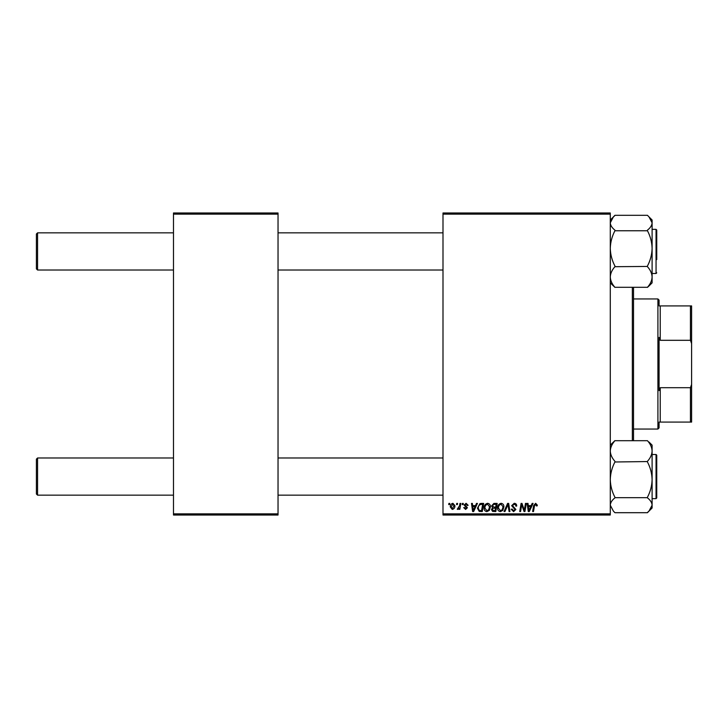 <?xml version="1.0" encoding="UTF-8"?>
<svg xmlns="http://www.w3.org/2000/svg" width="728" height="728" viewBox="0 0 728 728"><rect width="100%" height="100%" fill="white"/><g stroke="black" fill="none" stroke-linecap="round" stroke-linejoin="round"><path stroke-width="1.09" d="M610.282 515.024L442.997 515.024L442.997 513.859L610.282 513.859L610.282 515.024M610.282 214.141L442.997 214.141L442.997 212.976L610.282 212.976L610.282 513.859M462.426 503.403L463.272 503.403L463.099 504.568L462.235 504.568L462.426 503.403M456.729 503.403L457.566 503.403L457.393 504.568L456.529 504.568L456.729 503.403M487.624 503.303C489.498 503.64 490.426 504.813 490.417 506.815L489.298 510.41L486.886 511.638C484.957 511.293 484.02 510.082 484.075 508.026C484.065 505.441 485.239 503.867 487.624 503.303M476.512 503.403L477.431 503.403L473.655 511.538L472.618 511.538L471.507 503.403L472.354 503.403L472.627 505.623L475.511 505.623L476.512 503.403M493.912 503.403L497.169 503.403L495.795 511.538L492.592 511.402L491.473 509.564L492.592 507.58L491.573 505.933L493.912 503.403M507.598 503.403L508.672 503.403L509.919 511.538L509.063 511.538L507.998 504.568L504.95 511.538L504.04 511.538L507.598 503.403M537.3 505.095L537.228 505.833L536.381 505.942L535.59 504.249L534.479 505.778L533.506 511.538L532.641 511.538L533.651 505.578L535.644 503.303L537.3 505.095M525.47 503.403L526.326 503.403L524.934 511.538L524.042 511.538L521.712 504.631L520.584 511.538L519.728 511.538L521.102 503.403L521.994 503.403L524.333 510.292L525.47 503.403M442.997 214.141L442.997 513.859M532.168 503.403L533.087 503.403L529.311 511.538L528.273 511.538L527.163 503.403L528.009 503.403L528.282 505.623L531.167 505.623L532.168 503.403M514.195 503.303C515.897 503.394 516.734 504.304 516.707 506.051L515.87 506.151L515.651 504.95L514.141 504.249L512.485 505.614L515.87 509.482L513.595 511.638L511.211 509.281L512.066 509.027L513.622 510.692L515.024 509.536L511.638 505.687L514.195 503.303M501.137 503.303C503.012 503.64 503.94 504.813 503.931 506.815L502.82 510.41L500.4 511.638C498.48 511.293 497.543 510.082 497.597 508.026C497.579 505.441 498.762 503.867 501.137 503.303M468.131 505.305L467.285 505.514L466.075 504.04L464.964 504.95L467.394 507.744L465.62 509.427L463.7 507.625L464.537 507.525L465.656 508.681L466.548 507.871L464.118 505.014L466.111 503.303L468.131 505.305M481.244 503.403L483.656 503.403L482.282 511.538L479.215 511.429L477.422 508.208L479.943 503.603L481.244 503.403M452.916 503.303L454.927 505.651C455.009 507.716 454.117 508.972 452.252 509.427L450.286 506.952C450.232 504.968 451.105 503.749 452.916 503.303M459.987 503.403L460.842 503.403L459.841 509.318L458.986 509.318L459.195 508.099L457.83 509.427L457.257 509.209L459.55 505.769L459.987 503.403M448.912 503.403L449.758 503.403L449.576 504.568L448.712 504.568L448.912 503.403M278.032 515.024L173.482 515.024L173.482 513.859L278.032 513.859L278.032 515.024M278.032 214.141L173.482 214.141L173.482 212.976L278.032 212.976L278.032 513.859M173.482 214.141L173.482 513.859M529.584 508.981L530.712 506.57L528.401 506.57L528.91 510.647L529.584 508.981M502.156 509.791L503.084 506.779L501.082 504.249C499.272 504.795 498.389 506.078 498.443 508.108L500.436 510.692L502.156 509.791M495.104 510.583L495.531 508.053L492.783 508.39L492.319 509.527L493.657 510.583L495.104 510.583M495.695 507.098L496.159 504.358L493.739 504.395L492.419 505.96L493.903 507.098L495.695 507.098M473.928 508.981L475.047 506.57L472.745 506.57L473.255 510.647L473.928 508.981M481.59 510.583L482.637 504.358L481.554 504.358C479.315 504.568 478.214 505.869 478.269 508.262L479.288 510.446L481.59 510.583M488.634 509.791L489.571 506.779L487.56 504.249C485.749 504.795 484.875 506.078 484.921 508.108L486.914 510.692L488.634 509.791M452.288 508.681L454.081 505.742L452.907 504.04L451.123 506.952L452.288 508.681M37.565 270.015L36.4 268.86L36.4 234.006L37.565 232.842L37.565 270.015L173.482 270.015M37.565 495.158L36.4 493.994L36.4 459.141L37.565 457.985L37.565 495.158L173.482 495.158M614.923 266.448L614.923 266.011C612.011 260.506 610.464 254.636 610.282 248.385C610.455 242.206 612.002 236.327 614.923 230.758L647.456 230.758C650.368 236.254 651.915 242.133 652.106 248.385C651.933 254.563 650.386 260.433 647.456 266.011L647.456 266.694C650.368 269.915 651.915 273.346 652.106 276.995C651.933 280.608 650.386 284.038 647.456 287.296L614.923 287.296C612.011 284.084 610.464 280.653 610.282 276.995C610.455 273.391 612.002 269.952 614.923 266.694L647.456 266.448M652.106 273.501L656.055 273.501L656.055 229.356L656.747 230.057L656.747 259.605M614.923 230.321L614.923 230.139C612.011 227.837 610.455 225.398 610.282 222.814L613.376 216.908L614.923 215.306L647.456 215.306L649.012 216.908L652.106 222.814C651.924 225.407 650.377 227.846 647.456 230.139L647.456 230.321M647.456 287.369L649.012 285.949L647.456 287.369M610.282 282.864L614.923 287.369M652.106 282.864L649.012 285.949L652.106 282.864L652.106 220.002L649.012 216.908M614.923 215.488L610.282 220.002M647.456 512.512L652.106 507.998L652.106 451.005C651.933 454.609 650.386 458.049 647.456 461.306L647.456 461.989C650.368 467.494 651.915 473.364 652.106 479.615C651.933 485.794 650.386 491.673 647.456 497.242L647.456 497.861C650.377 500.163 651.924 502.602 652.106 505.187L649.012 511.092L647.456 512.694L614.923 512.694L613.376 511.092L610.282 505.187C610.464 502.593 612.011 500.154 614.923 497.861L614.923 497.242C612.011 491.746 610.464 485.867 610.282 479.615C610.455 473.437 612.002 467.567 614.923 461.989L647.456 461.552M656.747 456.82L656.747 455.191L656.055 454.5L656.747 455.191L656.747 497.943L656.055 498.644L656.055 454.5L652.106 454.5M614.923 497.679L647.456 497.679M614.923 461.552L614.923 461.306C612.011 458.085 610.464 454.654 610.282 451.005C610.455 447.392 612.002 443.962 614.923 440.704L647.456 440.704C650.368 443.916 651.915 447.347 652.106 451.005L652.106 445.136L649.012 442.051M614.923 440.631L610.282 445.136M649.321 442.36L650.814 444.189M610.428 449.221L610.282 447.784M633.515 287.551L633.515 440.449M632.35 440.449L632.35 287.551M659.077 422.085L660.232 422.085L659.077 422.085L659.077 427.891L657.912 429.056L633.515 429.056M659.077 305.915L660.232 305.915L659.077 305.915L659.077 300.109L657.912 298.944L633.515 298.944M690.435 305.915L691.6 305.915L691.6 343.58L690.435 340.304L690.435 305.915L660.232 305.915L660.232 340.304L659.077 337.382L659.077 390.618L660.232 387.696L660.232 422.085L690.435 422.085L690.435 387.696L691.6 384.42L691.6 422.085L690.435 422.085M657.912 429.056L657.912 298.944M660.232 387.696L690.435 387.696M691.6 343.58L691.6 384.42M660.232 340.304L690.435 340.304M442.997 232.842L278.032 232.842M173.482 232.842L37.565 232.842M442.997 270.015L278.032 270.015M278.032 495.158L442.997 495.158M37.565 457.985L173.482 457.985M278.032 457.985L442.997 457.985M656.747 230.057L656.055 229.356L652.106 229.356M656.055 273.501L656.747 272.809M656.055 498.644L656.747 497.943L656.055 498.644L652.106 498.644M652.106 507.998L649.012 511.083"/></g></svg>

